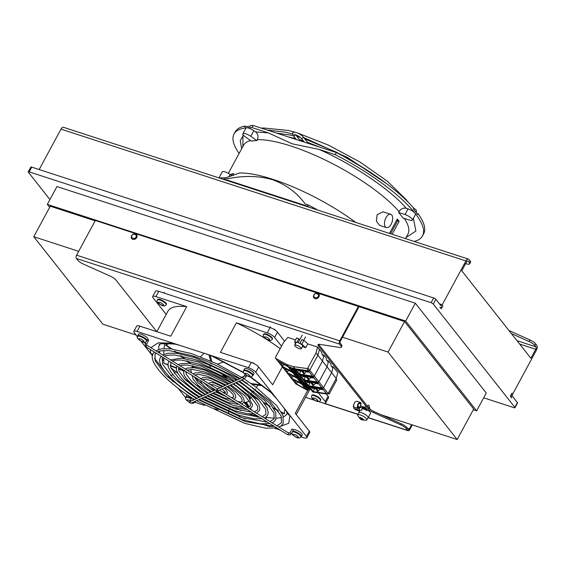 <?xml version="1.0" encoding="UTF-8"?>
<svg xmlns="http://www.w3.org/2000/svg" width="565" height="565" viewBox="0 0 565 565"><rect width="100%" height="100%" fill="white"/><g stroke="black" fill="none" stroke-linecap="round" stroke-linejoin="round"><path stroke-width="0.85" d="M131.716 238.607A3.122 2.514 -38.3 0 0 131.744 238.635A3.122 2.514 -38.3 0 0 136.723 237.526A3.122 2.514 -38.3 0 0 136.645 234.765A3.122 2.514 -38.3 0 0 136.624 234.729M313.928 297.925A3.122 2.514 -38.3 0 0 313.956 297.953A3.122 2.514 -38.3 0 0 318.935 296.837A3.122 2.514 -38.3 0 0 318.858 294.075A3.122 2.514 -38.3 0 0 318.837 294.047M441.23 308.78L442.939 305.616A3.75 1.963 -72 0 1 440.396 307.431A3.75 1.963 -72 0 1 439.845 307.035L441.23 308.78M511.713 398.014L510.336 396.27L512.045 393.099A3.75 1.963 -72 0 0 511.713 398.014M508.938 330.49L530.005 339.968L529.151 341.55A6.25 1.752 28.4 0 1 534.787 345.441L535.895 346.846A1.872 0.982 108 0 1 535.726 349.304L530.881 358.274L461.775 270.79L466.626 261.814A1.872 0.982 108 0 1 467.898 260.91A1.872 0.982 108 0 1 468.173 261.108L469.275 262.506A6.25 1.752 28.4 0 1 469.713 263.834A6.25 1.752 28.4 0 1 468.004 264.152L465.567 263.77M483.675 397.809L514.016 407.69A1.872 0.53 -151.6 0 0 514.976 407.704A1.872 0.53 -151.6 0 0 514.842 407.309L433.298 304.076A1.872 0.53 -151.6 0 0 431.088 302.706L29.21 171.88A1.872 0.53 -151.6 0 0 28.25 171.866L30.821 167.113A1.872 0.53 28.4 0 1 31.774 167.134L433.659 297.96A1.872 0.53 28.4 0 1 435.862 299.323L440.7 305.453A1.872 0.982 108 0 0 440.975 305.651A1.872 0.982 108 0 0 442.247 304.74L465.934 260.945A3.75 1.963 -72 0 1 468.477 259.123A3.75 1.963 -72 0 1 469.028 259.526L470.129 260.924A6.25 1.752 28.4 0 1 470.567 262.252L469.713 263.834M530.005 339.968A6.25 1.752 28.4 0 1 535.641 343.859L536.75 345.257A3.75 1.963 -72 0 1 536.418 350.173L512.738 393.975A1.872 0.982 108 0 0 512.575 396.432L517.413 402.555A1.872 0.53 28.4 0 1 517.54 402.958L514.976 407.704M28.25 171.866A1.872 0.53 -151.6 0 0 28.384 172.261L49.932 199.551M39.169 169.542L61.013 129.131L465.934 260.945M468.477 259.123L63.555 127.316A3.75 1.963 108 0 0 61.013 129.131M473.272 409.766L476.62 410.854L486.26 393.021L415.31 303.2L56.959 186.549L47.319 204.389L49.649 207.341M529.151 341.55L511.346 333.548M412.288 424.915L409.802 429.506A2.5 1.314 -72 0 1 408.107 430.721A2.5 1.314 -72 0 1 407.739 430.452L406.405 428.764A6.25 1.752 -151.6 0 0 400.769 424.873L373.733 412.711A6.25 1.752 28.4 0 1 368.098 408.82L318.469 345.992A6.25 1.752 28.4 0 1 318.031 344.671A6.25 1.752 28.4 0 1 319.734 344.353L339.622 347.468A6.25 1.752 -151.6 0 0 341.331 347.15A6.25 1.752 -151.6 0 0 340.893 345.829L339.558 344.134L76.36 258.459L77.695 260.147A6.25 1.752 -151.6 0 0 83.338 264.039L110.366 276.2A6.25 1.752 28.4 0 1 116.009 280.085L156.731 331.648M318.646 344.318A6.25 1.752 -151.6 0 0 319.034 344.94L318.469 345.992M368.098 408.82L368.67 407.768L319.034 344.94M368.67 407.768A6.25 1.752 -151.6 0 0 374.305 411.659L373.733 412.711M406.405 428.764L406.977 427.705A6.25 1.752 -151.6 0 0 401.334 423.814L374.305 411.659M381.53 414.908L411.624 424.703L409.343 428.927A1.25 0.657 -72 0 1 408.495 429.527A1.25 0.657 -72 0 1 408.311 429.4L406.977 427.705M339.558 344.134A2.5 1.314 -72 0 1 339.777 340.857L358.041 307.085L358.5 307.671L340.236 341.444A1.25 0.657 -72 0 0 340.13 343.082L341.465 344.77L340.893 345.829M341.331 347.15L341.903 346.098A6.25 1.752 -151.6 0 0 341.465 344.77M76.36 258.459A2.5 1.314 -72 0 1 76.579 255.182L94.842 221.409A2.5 2.013 -38.3 0 1 95.57 220.527L404.568 321.549L388.07 352.052L457.177 439.535L473.675 409.032L404.568 321.549M95.238 220.851L50.264 206.211L33.773 236.714L102.879 324.197L136.109 335.017M411.624 424.703L457.177 439.535M342.517 337.22L388.07 352.052M33.773 236.714L78.662 251.326M358.041 307.085A2.5 2.013 -38.3 0 0 358.337 306.068M358.5 307.671A2.5 2.013 -38.3 0 0 358.796 306.647M476.62 410.854L405.67 321.04L47.319 204.389M415.31 303.2L405.67 321.04M398.565 212.44L405.006 214.538A5.925 1.66 28.4 0 1 410.36 217.356A5.925 1.66 28.4 0 1 412.394 220.117A5.925 1.66 28.4 0 1 409.371 220.06L402.93 217.963A93.444 26.223 -151.6 0 0 398.565 212.44L399.038 211.55A93.444 26.223 -151.6 0 0 291.272 146.137A93.444 26.223 -151.6 0 0 257.329 139.675C258.629 136.61 258.057 134.025 255.599 131.913L268.311 132.881L292.183 143.8L318.95 149.365L335.236 154.669L336.38 152.557L253.162 125.465L252.025 127.577L268.311 132.881M218.994 177.911L222.243 171.894A5.918 1.66 28.4 0 1 225.273 171.951A5.918 1.66 28.4 0 1 230.167 174.437L231.954 175.68A99.052 27.798 -151.6 0 1 232.116 175.673L239.475 172.996A93.444 26.223 28.4 0 1 273.248 179.458A93.444 26.223 28.4 0 1 355.809 222.448M257.329 139.675L256.849 140.558A93.444 26.223 -151.6 0 0 251.418 141.116L245.351 136.871A5.918 1.66 28.4 0 1 242.858 133.778A5.918 1.66 28.4 0 1 245.881 133.827A5.918 1.66 28.4 0 1 250.782 136.313L256.849 140.558M230.358 174.564L231.007 174.331A93.444 26.223 28.4 0 1 233.74 173.582L232.731 175.454M308.087 204.883L307.388 206.169L224.171 179.084L224.87 177.798L227.829 178.759C243.755 175.404 258.728 175.743 272.733 179.769C286.243 184.691 297.035 192.743 305.128 203.923L308.087 204.883A107.131 30.065 28.4 0 1 317.94 210.124M250.782 136.313L253.826 130.677A5.918 1.66 -151.6 0 0 248.932 128.191A5.918 1.66 -151.6 0 0 246.601 127.796A107.131 30.065 -151.6 0 0 234.037 134.025A107.131 30.065 -151.6 0 0 239.087 153.475M386.404 227.61L379.708 225.428L376.382 221.303L377.095 214.792L383.056 211.797L390.733 214.297A6.999 3.673 -72 0 1 391.15 224.22A6.999 3.673 -72 0 1 386.404 227.61A6.999 3.673 -72 0 1 385.987 217.687A6.999 3.673 -72 0 1 390.733 214.297M231.954 175.68L225.421 177.975M389.49 233.416L397.287 218.994A93.444 26.223 28.4 0 1 399.13 221.325L392.131 234.27M318.95 149.365C352.186 163.808 391.672 190.483 406.171 208.287C403.255 207.666 400.882 208.753 399.038 211.55M230.591 174.726L233.74 173.582M414.18 241.453A107.131 30.065 -151.6 0 0 422.514 235.937A107.131 30.065 -151.6 0 0 415.028 213.224A5.925 1.66 28.4 0 1 415.445 214.481L412.394 220.117M242.858 133.778L245.902 128.142A5.918 1.66 28.4 0 1 246.601 127.796A107.131 30.065 -151.6 0 1 252.025 127.577M253.826 130.677L255.599 131.913M399.13 221.325L397.591 220.823L390.592 233.769M396.821 219.856L397.591 220.823M219.333 178.024A107.131 30.065 28.4 0 1 219.446 178.01A107.131 30.065 28.4 0 1 224.87 177.798M422.514 235.937L423.651 233.825A107.131 30.065 -151.6 0 0 418.227 213.845L417.803 214.622A107.131 30.065 -151.6 0 0 413.418 209.071L413.841 208.294A107.131 30.065 -151.6 0 0 336.38 152.557M335.236 154.669A107.131 30.065 28.4 0 1 415.028 213.224A5.925 1.66 -151.6 0 0 408.05 208.902L405.006 214.538M253.162 125.465A107.131 30.065 -151.6 0 0 250.599 125.494L250.175 126.27A107.131 30.065 -151.6 0 0 244.716 126.835L245.139 126.052A107.131 30.065 -151.6 0 0 235.181 131.92L234.037 134.025M418.227 213.845L416.921 213.422M406.171 208.287L408.05 208.902M307.388 206.169A107.131 30.065 28.4 0 1 310.072 207.56M224.171 179.084A107.131 30.065 -151.6 0 0 222.589 179.084M245.966 126.631L245.139 126.052M204.036 353.252L200.526 356.79M193.061 365.866A33.123 9.294 -151.6 0 0 192.827 366.078L192.453 365.739M202.065 383.84A33.123 9.294 28.4 0 1 194.438 376.904M191.676 372.992A33.123 9.294 28.4 0 1 191.005 369.362M192.623 367.525A33.123 9.294 28.4 0 1 196.959 366.812M265.91 418.99A6.25 4.654 -80.6 0 1 266.574 417.33L265.748 417.196M257.711 416.115L256.976 415.995M255.959 415.812L248.48 413.863M326.295 393.989L328.131 396.305A6.25 1.752 28.4 0 1 328.562 397.633L325.708 402.909A6.25 1.752 28.4 0 1 322.516 402.852L318.385 401.503M166.181 314.415L153.122 297.882A6.25 1.752 28.4 0 1 152.684 296.554L155.537 291.279A6.25 1.752 28.4 0 1 158.737 291.335L270.084 327.587A6.25 1.752 28.4 0 1 277.45 332.149L284.598 341.196M318.42 392.901L325.278 401.581A6.25 1.752 28.4 0 1 325.708 402.909M137.514 336.789L134.293 332.714A6.25 1.752 28.4 0 1 133.856 331.387A6.25 1.752 28.4 0 1 137.048 331.443L248.402 367.688A6.25 1.752 28.4 0 1 255.768 372.257L306.442 436.413A6.25 1.752 28.4 0 1 306.88 437.734A6.25 1.752 28.4 0 1 303.688 437.677L300.926 436.78M306.442 436.413L309.295 431.13L295.262 413.361L307.713 390.323M282.338 366.84L272.655 384.751L258.622 366.975A6.25 1.752 -151.6 0 0 251.256 362.412L220.406 352.376L236.389 322.82L267.231 332.863A6.25 1.752 28.4 0 1 274.597 337.425L281.525 346.197M222.702 375.28A33.123 9.294 28.4 0 1 226.847 377.526M248.035 394.427A33.123 9.294 28.4 0 1 249.815 398.452M249.165 400.811A33.123 9.294 28.4 0 1 243.812 402.308M241.403 402.125A33.123 9.294 28.4 0 1 237.554 401.418M235.047 379.256L236.106 378.967M238.55 378.268L239.179 378.077M241.523 377.321L244.002 376.431M250.465 394.102L251.602 393.226M253 391.948L253.833 391.065M255.013 389.603L255.444 388.995M256.461 387.413L257.718 385.132M152.684 296.554A6.25 1.752 28.4 0 1 155.876 296.611L186.725 306.654L170.743 336.203L139.901 326.167A6.25 1.752 -151.6 0 0 136.709 326.111L133.856 331.387M173.038 381.763L167.685 374.991M163.207 369.319L154.464 358.252M152.557 355.837L140.982 341.182M185.843 397.774A6.25 1.752 28.4 0 1 184.967 396.863L178.159 388.247M269.653 426.603L261.369 423.905M245.5 418.736L239.016 416.624M217.836 409.731L214.806 408.742M204.608 405.423L194.84 402.245M314.98 400.394L305.573 397.336L315.016 400.416M291.971 433.864L291.547 433.729M289.704 433.129L287.649 432.458M280.148 430.014L274.675 428.235M285.233 409.554L286.801 411.977A6.25 5.784 -16 0 0 289.951 415.536L288.75 423.277L279.548 426.674M250.486 376.798L272.252 393.127A6.25 3.786 131.3 0 1 270.988 392.548L249.907 376.742M280.191 348.662A81.028 22.741 -151.6 0 0 236.389 322.82M309.295 431.13A6.25 1.752 28.4 0 1 309.733 432.458L306.88 437.734M240.725 410.55L235.88 408.121M174.161 373.232A6.25 3.786 -48.7 0 0 175.454 371.396L170.708 367.525M168.264 365.548L167.501 364.898M163.822 361.077L162.134 358.549M161.138 356.579L160.954 356.162M159.902 353.302L159.295 351.246M262.443 385.584L252.054 384.242M247.308 383.275L245.747 382.915M240.153 381.488L238.96 381.156M236.015 379.857L236.799 380.083M244.631 382.166L246.192 382.533M251.037 383.536L261.56 384.913M281.306 412.005L284.329 413.524L284.442 413.072L284.308 413.905L281.624 412.563M278.397 410.91L273.707 408.439M269.985 406.405L264.102 403.078M259.095 400.126L252.52 396.072M284.442 413.072L284.767 408.968M251.263 394.843L258.12 399.123M263.523 402.337L269.42 405.691M273.319 407.824L277.966 410.289M210.145 355.357L211.748 361.473M211.677 363.5L211.585 364.037M211.02 365.838L210.625 366.6M209.467 366.113L209.876 365.329M210.463 363.542L210.554 362.998M210.632 360.979L209.071 354.954M245.591 402.245L248.946 407.09M250.14 408.601L251.192 409.865M255.768 414.908L257.986 417.147M258.085 417.147L256.178 415.162M257.287 417.139L254.031 413.834M248.353 407.301L244.807 402.301M244.002 402.308L248.226 407.337M243.72 372.808L212.482 356.331A6.25 1.589 -66 0 1 212.172 355.894L243.579 372.427M150.82 347.673L158.278 342.814L173.278 343.238A6.25 4.654 99.4 0 0 175.115 344.127L175.115 344.127C151.936 342.524 161.76 345.921 159.443 344.798L159.443 344.798A72.504 20.347 28.4 0 0 158.85 349.424M186.725 306.654A81.028 22.741 -151.6 0 0 167.918 311.195L156.844 331.683M158.737 351.437A6.25 5.784 164 0 1 158.101 352.186M156.47 353.379A6.25 5.784 164 0 1 155.269 353.86M153.009 354.121A6.25 5.784 164 0 1 150.777 353.584L150.339 349.58M169.253 376.664L168.476 375.993A6.25 3.786 -48.7 0 0 168.631 376.015M170.87 375.647A6.25 3.786 -48.7 0 0 172.791 374.524M191.902 375.337L192.277 376M197.75 384.956L200.01 388.402M202.877 392.675L203.633 393.798M214.001 393.261L212.85 393.487M169.246 343.421L166.004 344.975L171.795 348.937M175.157 351.331L178.053 353.464M181.259 355.894L184.607 358.521M187.601 360.964L190.589 363.5M171.011 348.852L165.496 345.081L168.843 343.4M189.784 363.38L186.732 360.788M183.802 358.408L180.397 355.731M177.262 353.358L174.303 351.19M164.627 343.393L164.041 348.598M163.928 350.477L163.801 354.46M163.786 357.913L163.85 363.246L168.208 364.715M170.136 365.393L176.612 367.808M178.427 368.514L184.148 370.852M187.891 372.851L185.814 371.954M184.042 371.205L178.427 368.924M176.562 368.196L170.206 365.838M168.222 365.145L163.85 363.246M272.613 426.554L267.457 425.883A6.25 4.654 -80.6 0 1 266.143 424.011M265.663 422.154A6.25 4.654 -80.6 0 1 265.606 421.01M230.372 406.44A6.25 1.589 114 0 0 230.061 407.097M229.348 408.834A6.25 1.589 114 0 0 229.037 409.745M228.585 411.588A6.25 1.589 114 0 0 228.493 412.528M284.329 413.524L284.308 413.905M165.496 345.081L166.004 344.975M264.116 417.923L263.488 417.535M249.391 408.799L248.77 408.41M233.698 399.137L233.211 398.735M241.495 403.975L241.029 403.58M256.305 413.079L255.677 412.697M271.843 422.782L271.37 422.38M225.958 394.278L225.336 393.89M278.277 426.66L278.757 427.062M156.908 351.451L157.374 351.847M218.478 390.387L216.981 390.825L216.918 389.419L217.836 389.243M210.335 384.595L209.714 384.207M164.281 356.127L163.815 355.731M179.988 365.795L179.366 365.407M194.713 374.913L194.085 374.531M202.531 379.722L201.874 379.44M186.902 370.075L186.273 369.687M172.007 360.971L171.696 360.604M292.578 431.144A5.311 1.49 28.4 0 1 294.739 431.491A5.311 1.49 28.4 0 1 299.549 434.026A5.311 1.49 28.4 0 1 301.371 436.498L302.226 434.916A5.311 1.49 -151.6 0 0 300.403 432.437A5.311 1.49 -151.6 0 0 295.594 429.909A5.311 1.49 -151.6 0 0 293.433 429.562L292.741 431.328A5 1.405 28.4 0 1 294.852 431.639A5 1.405 28.4 0 1 299.379 434.019A5 1.405 28.4 0 1 301.096 436.35L300.827 436.844A5 1.405 28.4 0 0 296.378 432.861A5 1.405 28.4 0 0 294.584 432.133A5 1.405 28.4 0 0 292.402 431.837M146.667 340.801L146.957 340.907A5.311 1.49 28.4 0 0 146.999 340.843L147.853 339.261A5.311 1.49 -151.6 0 0 146.031 336.782A5.311 1.49 -151.6 0 0 141.222 334.254A5.311 1.49 -151.6 0 0 138.51 334.205L137.655 335.787A5.311 1.49 28.4 0 1 140.367 335.836A5.311 1.49 28.4 0 1 145.177 338.364A5.311 1.49 28.4 0 1 146.999 340.843M243.776 370.915A5.311 1.49 28.4 0 1 243.741 370.322A5.311 1.49 28.4 0 1 246.453 370.372A5.311 1.49 28.4 0 1 251.263 372.9A5.311 1.49 28.4 0 1 253.085 375.379A5.311 1.49 28.4 0 1 252.569 375.668M253.085 375.379L253.946 373.797A5.311 1.49 -151.6 0 0 252.117 371.318A5.311 1.49 -151.6 0 0 247.315 368.79A5.311 1.49 -151.6 0 0 244.596 368.74L243.741 370.322M301.371 436.498A5.311 1.49 28.4 0 1 300.855 436.794M185.97 397.506A5.311 1.49 28.4 0 1 185.934 396.913A5.311 1.49 28.4 0 1 188.646 396.962A5.311 1.49 28.4 0 1 191.528 398.24M187.629 395.006A5.311 1.49 -151.6 0 0 186.789 395.331L185.934 396.913M193.117 399.236A5.311 1.49 28.4 0 1 193.88 399.822M195.2 401.277A5.311 1.49 28.4 0 1 195.278 401.962A5.311 1.49 28.4 0 1 194.77 402.259M137.691 336.38A5.311 1.49 28.4 0 1 137.655 335.787M146.9 345.286L145.975 346.875L217.137 390.973L287.846 434.789L288.772 433.2M293.433 429.562L291.978 428.997L289.824 433.002M146.575 344.12L148.757 340.123L147.818 339.325A5.311 1.49 -151.6 0 0 147.853 339.261M284.266 364.566L282.86 365.852A0.939 0.756 141.7 0 1 281.78 366.056L292.55 371.869L288.962 367.321L277.542 360.689L288.701 366.847L295.177 368.959L308.963 386.411L308.257 386.185A0.501 0.403 141.7 0 1 308.095 386.072A0.501 0.403 -38.3 0 0 308.257 386.185L312.855 391.997L327.05 394.095A0.939 0.756 -38.3 0 0 328.103 393.515L336.217 378.508L337.799 372.674L333.202 366.862L331.542 366.318M292.832 368.196L304.238 383.056A0.614 0.494 -38.3 0 0 303.836 383.755A0.614 0.494 141.7 0 1 304.238 383.056L308.836 388.868A0.614 0.494 -38.3 0 0 308.434 389.575L303.878 383.932A0.501 0.403 141.7 0 1 303.193 384.532L302.487 384.306L286.858 364.517L275.699 358.358A0.939 0.756 141.7 0 1 275.487 357.37L283.602 342.355L287.853 337.397L295.573 339.911M312.021 387.35L311.894 388.212M313.561 392.23L308.963 386.411L322.679 388.565L313.589 387.308M302.437 346.613L305.721 347.687L307.777 343.887L317.572 347.072L315.997 352.899L307.876 367.914L323.505 387.696A0.939 0.756 141.7 0 1 322.453 388.275L322.092 387.823L308.667 385.761L305.072 381.213L318.088 382.745L317.502 382.004L304.076 379.941L300.481 375.393L313.49 376.933L312.904 376.184L299.478 374.122L295.883 369.574L308.893 371.113L306.823 368.486L293.334 366.629L286.858 364.517M294.309 368.613A0.501 0.403 141.7 0 0 294.471 368.726L308.667 370.824A0.939 0.756 141.7 0 0 309.719 370.245L317.841 355.237L327.029 366.869L318.914 381.884A0.939 0.756 141.7 0 1 317.855 382.456L303.659 380.365L317.855 382.456A0.939 0.756 141.7 0 0 318.914 381.884L327.029 366.869L331.627 372.688L323.505 387.696L331.627 372.688L333.202 366.862M298.052 382.018L296.646 383.303A0.939 0.756 141.7 0 1 295.566 383.508L306.336 389.327L302.748 384.772L291.328 378.14A0.939 0.756 141.7 0 1 291.024 377.766M307.791 390.351L303.193 384.532L291.328 378.14L302.487 384.306L307.085 390.118L307.791 390.351A0.501 0.403 -38.3 0 0 308.476 389.744L308.434 389.575M292.388 368.048L295.05 371.417A0.614 0.494 -38.3 0 0 294.648 372.123A0.614 0.494 141.7 0 1 295.05 371.417L299.641 377.236A0.614 0.494 -38.3 0 0 299.238 377.943A0.614 0.494 141.7 0 1 299.641 377.236L304.238 383.056L306.018 383.444L304.478 382.943L309.076 388.762L310.616 389.257M322.403 388.529L326.252 393.395A0.939 0.756 -38.3 0 0 326.69 393.643L313.264 391.58L309.669 387.032L313.497 387.555M295.622 383.579A0.939 0.756 -38.3 0 0 295.919 383.96L307.085 390.118M298.829 374.249A0.501 0.403 -38.3 0 0 299.069 374.546L313.257 376.636A0.939 0.756 141.7 0 0 314.317 376.064L322.431 361.049L324.013 355.223L326.316 358.139L326.471 359.898L328.293 362.207L327.029 366.869L328.604 361.042L330.913 363.959L331.062 365.717L332.884 368.02L331.627 372.688L336.217 378.508M314.423 388.593L313.264 391.58M317.092 392.103L317.516 391.001L318.441 391.008L315.757 387.611M317.297 390.394L317.516 391.001M317.276 392.336L317.707 391.234M323.349 389.73L319.924 389.257L318.441 391.008M303.172 387.576L304.606 386.262M316.788 387.752L316.527 388.367L322.982 389.257M319.55 388.784L319.924 389.257M328.442 392.887L329.261 393.925L328.823 393.89L329.261 393.925L336.789 379.991L335.977 378.96M308.476 389.744L303.878 383.932A0.501 0.403 -38.3 0 1 303.193 384.532L298.603 378.712A0.501 0.403 -38.3 0 0 299.281 378.112L299.281 378.112A0.501 0.403 141.7 0 1 298.603 378.712L294.005 372.9A0.501 0.403 -38.3 0 0 294.69 372.293L294.69 372.293A0.501 0.403 141.7 0 1 294.005 372.9L282.133 366.508A0.939 0.756 141.7 0 1 281.836 366.127M290.043 366.791A0.501 0.403 141.7 0 1 289.407 367.081L277.542 360.689A0.939 0.756 141.7 0 1 277.238 360.308M303.49 374.885L303.913 373.783A0.622 0.501 -38.3 0 0 304.655 373.55L306.131 371.805L309.564 372.279M298.235 369.898L298.101 370.76M293.334 366.629L295.177 368.959L308.667 370.824A0.939 0.756 141.7 0 0 309.719 370.245L317.841 355.237L319.416 349.403L321.718 352.32L321.873 354.078L323.696 356.388L322.431 361.049L314.317 376.064A0.939 0.756 141.7 0 1 313.257 376.636L299.069 374.546A0.501 0.403 141.7 0 1 298.899 374.433L294.372 368.698M295.29 371.304L296.823 371.805L295.29 371.304M289.386 370.124L290.099 369.107A0.622 0.501 -38.3 0 0 290.375 369.107M308.617 371.071L312.466 375.944A0.939 0.756 -38.3 0 0 312.904 376.184M299.478 374.122L300.637 371.141M303.299 374.652L303.913 373.783M303.469 373.19A0.622 0.501 -38.3 0 0 303.73 373.55M305.764 371.332L306.131 371.805M309.189 371.805L302.734 370.915L303.002 370.301M298.581 381.756L291.328 378.14A0.939 0.756 141.7 0 1 291.137 377.985L281.949 366.346A0.939 0.756 141.7 0 0 282.133 366.508L293.553 373.14L297.148 377.688L286.73 372.321L298.603 378.712L286.73 372.321A0.939 0.756 141.7 0 1 286.54 372.166A0.939 0.756 141.7 0 0 286.73 372.321L298.151 378.96L301.745 383.508L298.581 381.756L299.295 380.746A0.622 0.501 -38.3 0 0 299.563 380.746M312.678 386.524L313.109 385.415A0.622 0.501 -38.3 0 0 313.843 385.189L315.327 383.437L318.759 383.91M307.424 381.537L307.296 382.392M294.471 368.726L303.659 380.365A0.501 0.403 141.7 0 1 303.497 380.252A0.501 0.403 -38.3 0 0 303.659 380.365L308.257 386.185L322.453 388.275A0.939 0.756 141.7 0 0 323.505 387.696L328.103 393.515M328.604 361.042L326.944 360.498M299.888 377.123L301.42 377.625L299.888 377.123M308.024 385.881A0.501 0.403 -38.3 0 0 308.095 386.072L312.685 391.884M290.968 367.589L303.878 383.932L291.095 367.631M293.454 376.198L292.048 377.484A0.939 0.756 141.7 0 1 290.968 377.688M299.153 380.598A0.622 0.501 -38.3 0 0 299.238 380.824L297.458 378.578M317.805 382.71L321.655 387.583A0.939 0.756 -38.3 0 0 322.092 387.823M308.667 385.761L309.825 382.78M312.494 386.291L313.109 385.415M312.657 384.822A0.622 0.501 -38.3 0 0 312.925 385.182M314.952 382.964L315.327 383.437M318.385 383.437L311.929 382.547L312.198 381.933M308.08 380.704L308.511 379.595A0.622 0.501 -38.3 0 0 309.253 379.369L310.729 377.618L314.161 378.091M302.826 375.718L302.699 376.58M324.013 355.223L322.347 354.686M281.78 366.056L294.005 372.9L289.407 367.081M303.426 380.068A0.501 0.403 -38.3 0 0 303.497 380.252L298.899 374.433M288.856 370.379L287.451 371.671A0.939 0.756 141.7 0 1 286.37 371.869M293.984 375.944L294.697 374.927A0.622 0.501 -38.3 0 0 294.965 374.927M313.208 376.89L317.057 381.763A0.939 0.756 -38.3 0 0 317.502 382.004M304.076 379.941L305.234 376.961M307.897 380.471L308.511 379.595A0.622 0.501 -38.3 0 0 308.539 379.609M308.066 379.002A0.622 0.501 -38.3 0 0 308.328 379.362M310.355 377.145L310.729 377.618M313.787 377.618L307.332 376.728L307.6 376.113M307.876 367.914A0.939 0.756 141.7 0 1 306.823 368.486M295.403 343.859L294.626 341.67L296.682 337.87L298.793 338.795L299.669 339.904M317.572 347.072L319.416 349.403L317.841 355.237L315.997 352.899M303.899 340.342L301.844 344.142L299.888 343.379L301.943 339.579L303.899 340.342L307.777 343.887M301.844 344.142L305.721 347.687M296.547 342.397L294.626 341.67M275.699 358.358L277.542 360.689A0.939 0.756 141.7 0 1 277.351 360.527L275.508 358.196M358.74 412.888A5.311 1.49 28.4 0 1 358.789 412.662A5.311 1.49 28.4 0 1 362.815 413.213A5.311 1.49 28.4 0 1 367.766 416.589A5.311 1.49 28.4 0 1 368.14 417.712A5.311 1.49 28.4 0 1 367.977 417.881M361.014 406.037L365.407 407.464L367.292 409.851A5.311 1.49 28.4 0 1 370.167 412.153A5.311 1.49 28.4 0 1 370.534 413.283L368.14 417.712L408.107 430.721M367.292 409.851L366.897 410.593L365.096 408.311L362.101 408.41L361.671 410.254L359.608 410.324L359.248 407.669L365.407 407.464M357.723 406.482L360.583 407.245L361.106 403.177L360.456 402.45L356.741 401.242L354.799 402.167L353.648 405.006L353.747 406.984L357.624 408.396L357.25 407.097L357.702 404.674L358.443 403.354L360.385 402.428M357.758 407.181L359.248 407.669M359.608 410.324L353.838 408.446L353.478 405.79M366.897 410.593A5.311 1.49 -151.6 0 0 362.045 408.672M359.05 408.559L357.624 408.396M353.69 406.807L353.28 406.68M360.11 407.259L360.675 405.67L360.675 403.749L360.138 403.198L358.634 403.904L357.758 406.051L357.991 408.213M358.916 409.964L358.923 410.946L359.404 409.95M355.272 408.777L354.954 409.434L358.598 410.621M354.954 409.434L358.923 410.946M366.544 420.148C360.816 420.092 360.83 420.113 357.624 415.324A5.247 1.476 28.4 0 1 357.645 414.908A5.247 1.476 28.4 0 1 357.864 414.703A5.247 1.476 28.4 0 1 362.073 415.649A5.247 1.476 28.4 0 1 366.516 418.785A5.247 1.476 28.4 0 1 366.883 419.901A5.247 1.476 28.4 0 1 366.664 420.099A5.247 1.476 28.4 0 1 366.544 420.148A5.247 1.476 28.4 0 1 366.304 420.205M363.034 419.852L362.462 419.746L363.57 419.414M362.236 419.562L361.289 419.251L362.462 419.746L362.808 419.103M361.289 419.251L360.569 418.898M361.077 418.043L360.583 418.82L359.312 417.74M360.209 417.337L360.329 417.938L359.672 417.789M369.828 408.919A2.627 0.735 -151.6 0 0 369.821 408.77A2.627 0.735 -151.6 0 0 369.623 408.417A2.627 0.735 -151.6 0 0 368.352 407.365M357.645 414.908L358.846 412.69A5.247 1.476 28.4 0 1 362.822 413.234A5.247 1.476 28.4 0 1 367.716 416.567A5.247 1.476 28.4 0 1 368.083 417.683L366.883 419.901M362.963 419.195L362.525 418.623L363.302 419.322M359.947 417.443L360.858 417.902M362.603 418.58L361.826 418.178M191.217 398.812A5 1.405 28.4 0 0 190.292 398.332A5 1.405 28.4 0 0 188.498 397.598A5 1.405 28.4 0 0 185.941 397.555L186.21 397.061A5 1.405 28.4 0 1 188.766 397.103A5 1.405 28.4 0 1 191.486 398.318M193.075 399.321A5 1.405 28.4 0 1 193.774 399.872M195.017 401.369A5 1.405 28.4 0 1 195.003 401.814L194.741 402.308A5 1.405 28.4 0 0 194.607 401.553M254.695 363.952L253.092 362.765L252.237 362.772M243.748 370.965L244.016 370.47A5 1.405 28.4 0 1 246.573 370.52A5 1.405 28.4 0 1 251.093 372.9A5 1.405 28.4 0 1 252.809 375.231L252.548 375.718A5 1.405 28.4 0 0 248.099 371.742A5 1.405 28.4 0 0 246.305 371.007A5 1.405 28.4 0 0 243.748 370.965C242.427 371.784 243.663 373.43 247.456 375.909C249.963 377.25 251.658 377.187 252.548 375.718M148.171 328.858L146.215 328.223M137.662 336.429L137.931 335.935A5 1.405 28.4 0 1 140.48 335.984A5 1.405 28.4 0 1 145.007 338.364A5 1.405 28.4 0 1 146.723 340.695L146.455 341.189A5 1.405 28.4 0 0 142.006 337.206A5 1.405 28.4 0 0 140.219 336.472A5 1.405 28.4 0 0 137.662 336.429C136.342 337.249 137.578 338.894 141.37 341.373C143.877 342.715 145.572 342.651 146.455 341.189M272.153 337.757A5 1.405 28.4 0 1 272.5 338.816L272.231 339.311A5 1.405 28.4 0 0 271.885 338.251A5 1.405 28.4 0 0 267.782 335.328A5 1.405 28.4 0 0 263.438 334.551L263.7 334.063A5 1.405 28.4 0 1 267.485 334.579A5 1.405 28.4 0 1 272.153 337.757M166.061 303.221A5 1.405 28.4 0 1 166.414 304.281L166.145 304.775A5 1.405 28.4 0 0 165.799 303.716A5 1.405 28.4 0 0 161.696 300.792A5 1.405 28.4 0 0 157.345 300.015L157.614 299.528A5 1.405 28.4 0 1 161.399 300.043A5 1.405 28.4 0 1 166.061 303.221M320.433 398.876A5 1.405 28.4 0 1 320.779 399.935L320.517 400.43A5 1.405 28.4 0 0 320.164 399.37A5 1.405 28.4 0 0 316.068 396.453A5 1.405 28.4 0 0 311.718 395.677L311.986 395.182A5 1.405 28.4 0 1 315.771 395.698A5 1.405 28.4 0 1 320.433 398.876M299.379 348.683A3.75 1.052 28.4 0 1 295.989 346.903A3.75 1.052 28.4 0 1 294.704 345.151A3.75 1.052 28.4 0 1 296.618 345.187A3.75 1.052 28.4 0 1 300.015 346.974A3.75 1.052 28.4 0 1 301.3 348.718A3.75 1.052 28.4 0 1 299.379 348.683M294.704 345.151L296.074 342.616A3.75 1.052 28.4 0 1 297.988 342.651A3.75 1.052 28.4 0 1 301.378 344.438A3.75 1.052 28.4 0 1 302.671 346.19L301.3 348.718M136.645 234.765L136.596 234.701A3.122 2.514 141.7 0 1 136.681 237.462A3.122 2.514 141.7 0 1 131.694 238.578A3.122 2.514 141.7 0 1 131.617 235.817M135.939 237.01C135.303 239.751 129.816 237.964 131.892 235.69C132.528 232.95 138.015 234.736 135.939 237.01M318.858 294.075L318.808 294.019A3.122 2.514 141.7 0 1 318.893 296.78A3.122 2.514 141.7 0 1 313.907 297.896A3.122 2.514 141.7 0 1 313.829 295.135M318.152 296.321C317.516 299.062 312.028 297.275 314.105 295.008C314.74 292.267 320.228 294.054 318.152 296.321M470.129 260.924L469.275 262.506M435.862 299.323L433.298 304.076M514.842 407.309L517.413 402.555M534.787 345.441L535.641 343.859M29.21 171.88L31.774 167.134M431.088 302.706L433.659 297.96M535.726 349.304L519.659 344.071M535.895 346.846L516.989 340.688M467.552 260.91L468.173 261.108M439.415 303.822L442.247 304.74M400.769 424.873L401.334 423.814M409.343 428.927L407.45 428.312M324.162 403.248L357.998 414.258M368.211 417.584L407.739 430.452M339.777 340.857L76.579 255.182M242.83 146.554L242.999 134.639M250.578 140.53A93.444 26.223 -151.6 0 0 243.515 145.29L228.359 173.314M228.896 176.796L230.167 174.437M405.493 238.628L407.902 234.171A93.444 26.223 -151.6 0 0 404.321 218.415M413.382 218.288L415.897 231.036L406.08 237.547M241.686 148.666L240.217 140.77L243.423 135.212M286.801 411.977L286.999 413.771A72.504 20.347 28.4 0 1 283.453 416.8M281.681 417.415A72.504 20.347 28.4 0 1 276.405 418.121M274.456 418.128A72.504 20.347 28.4 0 1 266.574 417.33M328.131 396.305L325.278 401.581M277.45 332.149L274.597 337.425M258.622 366.975L255.768 372.257M270.084 327.587L267.231 332.863M248.402 367.688L251.256 362.412M158.737 291.335L155.876 296.611M139.901 326.167L137.048 331.443M191.012 383.416A72.504 20.347 28.4 0 1 184.063 378.395M178.123 373.684A72.504 20.347 28.4 0 1 175.454 371.396M295.213 134.731A1.187 0.953 141.7 0 1 293.193 135.522L292.741 133.185C293.023 130.889 299.323 132.916 302.953 136.617A1.187 0.953 141.7 0 1 301.089 138.093L304.253 142.097M244.751 378.303A0.939 0.883 -114.7 0 1 243.543 378.607A0.939 0.883 -114.7 0 1 243.529 376.989L245.132 374.468M215.427 389.914L190.454 401.404A0.939 0.883 65.3 0 0 190.412 403.043A0.939 0.883 65.3 0 0 191.238 403.106L217.341 391.1M291.441 433.885L289.88 432.917L288.835 433.193L278.806 426.985M218.041 390.775L244.363 378.67L246.178 376.488L244.525 375.598M191.493 400.924L190.278 400.55C189.508 401.998 189.487 402.838 190.221 403.057L191.238 403.106M156.992 351.494L146.964 345.286L146.618 344.078L144.965 343.252M145.608 342.009L144.972 343.188L145.954 346.811M311.88 387.71L315.206 388.169M326.69 393.643L327.05 394.095M295.919 383.96L295.566 383.508M296.646 383.303L293.758 379.645M328.823 393.89L328.279 393.191M301.971 370.16L304.655 373.55M298.094 370.259L301.42 370.718M282.86 365.852L279.965 362.193M311.167 381.792L313.843 385.189M307.282 381.891L310.616 382.35M292.048 377.484L289.16 373.825M306.569 375.972L309.253 379.369M302.692 376.071L306.018 376.537M287.451 371.671L284.562 368.013M296.844 342.397L298.793 338.795M358.175 407.379L357.765 407.245M360.682 418.771L360.131 418.27M361.89 418.135L361.296 419.237L361.89 418.135M189.784 402.485L189.614 402.407C186.069 399.992 186.047 399.278 189.55 400.267L190.236 400.627M192.679 399.73A5 1.405 28.4 0 1 193.216 400.126M192.481 402.534L191.365 403.043M247.421 375.817C243.875 373.401 243.854 372.695 247.35 373.684C250.895 376.092 250.916 376.806 247.421 375.817M141.335 341.281C137.789 338.873 137.768 338.16 141.264 339.148C144.81 341.557 144.831 342.27 141.335 341.281M295.7 436.943C292.154 434.527 292.133 433.814 295.636 434.803C299.182 437.218 299.203 437.932 295.7 436.943M267.111 339.41C263.565 336.994 263.544 336.281 267.04 337.27C270.586 339.685 270.607 340.391 267.111 339.41M161.018 304.874C157.473 302.459 157.451 301.745 160.954 302.734C164.5 305.149 164.521 305.863 161.018 304.874M315.39 400.529C311.845 398.113 311.824 397.407 315.319 398.389C318.865 400.804 318.886 401.517 315.39 400.529M131.744 238.635L131.574 235.683C133.142 233.613 134.816 233.288 136.596 234.701M313.956 297.953L313.787 295.001C315.355 292.931 317.029 292.599 318.808 294.019M318.356 401.503L357.928 414.385M191.938 367.497L192.743 366M250.217 399.01L251.121 397.329M276.977 399.109L270.988 392.548M296.237 414.604L310.044 389.073M262.732 385.803L258.106 385.175M223.994 361.798L217.433 364.114M246.305 402.153L249.299 406.92M250.415 408.446L251.877 410.289M212.482 356.331L205.865 353.845M179.585 345.286L175.115 344.127M267.111 130.007L285.431 132.196L292.543 134.011M295.763 134.95L296.851 135.282M303.673 137.528L347.524 157.515L386.644 183.71M287.995 136.808L295.622 138.595M299.528 139.71L303.299 140.89M307.431 142.288L320.433 147.366M413.354 207.722L416.257 210.088L416.44 212.786M276.532 133.072L293.193 135.522L296.357 139.527M296.999 136.511L300.552 137.535M304.719 138.856L336.719 152.324L367.97 170.736M261.68 128.241L263.269 127.958L288.56 130.494L295.311 132.33M297.663 133.043L328.442 145.106L359.969 162.028L387.258 181.139L406.037 199.466L407.789 201.797M405.917 199.961L406.835 200.857M302.953 136.617L308.328 143.425M300.432 140.855L295.693 134.858M294.824 134.315L294.45 134.654C296.399 134.844 298.617 135.988 301.089 138.093M241.933 379.786L269.893 401.108L281.165 415.932L281.469 422.712L276.977 425.848M274.3 426.391L245.358 421.61L198.555 399.738M155.834 350.78L161.413 348.852L170.475 348.796L191.676 353.648L216.734 363.782L242.074 377.66M243.967 378.854L255.105 386.425L276.68 405.592L283.086 415.692L283.122 423.609L280.946 426.031L279.011 427.105M225.626 392.52L222.723 392.23M209.078 383.769L209.156 383.614C208.986 382.413 210.957 382.293 215.06 383.254L222.264 386.771M224.03 388.021L225.922 389.688L227.497 392.414L227.299 393.424L226.113 394.328M239.348 380.972L264.611 400.408L273.905 412.86L274.18 418.771L270.049 421.554M267.287 422.048L242.307 417.74L201.147 398.544M162.755 355.067L167.862 353.266L176.471 353.266L194.727 357.511L239.482 378.847M241.375 380.04L250.083 385.93L270.105 403.58L275.805 412.563L275.826 419.661L273.87 421.843L272.104 422.825M233.493 383.67L250.987 397.195L257.555 406.094L257.682 409.851L254.356 411.829M251.27 412.118L235.393 408.989L207.002 395.853M178.42 364.778L180.235 363.789L188.632 363.239L201.641 366.261L233.635 381.537M235.513 382.738L240.987 386.46L254.864 398.586L258.897 404.455L259.9 408.608L259.335 410.748L256.475 413.142M227.978 386.206L235.725 391.926L240.464 396.771L242.088 399.561L242.145 401.447L239.475 402.612M235.605 402.414L228.882 400.747L212.539 393.311M193.223 373.945L194.861 372.957L200.335 372.66L208.153 374.503L228.119 384.073M229.983 385.281L240.754 394.179L243.451 397.979L244.186 400.755L243.79 402.344L241.749 404.017M225.04 387.555L229.969 391.27L232.957 394.412L233.896 396.99L231.431 397.626M226.297 396.644L215.491 391.948M200.907 379.157C201.394 378.034 202.8 376.403 211.607 378.875L225.195 385.422M227.031 386.637L233.303 391.898L235.252 394.554L235.845 396.588L235.548 397.88L233.938 399.173M230.901 384.857L244.963 395.768L250.281 402.979L250.387 405.91L247.392 407.513M244.045 407.64L232.335 405.126L209.601 394.66M185.362 369.072L187.057 368.112L194.007 367.645L204.692 370.132L231.05 382.731M232.921 383.932L236.961 386.693L248.353 396.651L252.527 404.907L252.039 406.8L249.568 408.862M236.424 382.321L257.795 398.798L265.698 409.385L265.931 414.315L262.209 416.695M259.314 417.104L238.847 413.368L204.071 397.202M170.588 359.919L181.196 358.125L198.188 361.89L236.558 380.196M238.444 381.389L245.535 386.199L262.216 400.769L267.054 407.803L268.241 412.711L267.577 415.204L265.868 417.118L264.293 417.987M234.722 381.262C222.158 373.571 209.785 367.709 197.602 363.669L181.005 359.99L174.634 360.251L172.367 361.021M261.863 418.686L254.158 418.813L238.268 415.148L202.016 398.148M229.213 383.797C220.71 378.599 212.341 374.644 204.113 371.911L192.609 369.404L187.093 370.146M246.976 409.463L231.756 406.906L207.532 395.613M223.359 386.488L211.028 380.662C202.962 378.366 203.174 379.786 202.56 380.047M230.852 399.469L224.849 398.156L213.393 392.915M226.282 385.139L207.574 376.29L198.781 374.404L194.911 374.991M238.995 404.519L228.302 402.534L210.455 394.264M231.798 382.604C221.388 376.241 211.141 371.389 201.062 368.041L187.319 364.997L182.078 365.209L180.179 365.866M253.982 413.799L247.639 413.778L234.814 410.776L204.94 396.8M237.646 379.913C222.928 370.908 208.429 364.03 194.148 359.298L174.691 354.982L167.487 355.23L164.556 356.183M269.731 423.559L260.274 423.799L241.721 419.527L199.085 399.49M222.087 388.918L225.647 392.534M220.435 387.83L214.481 385.033L210.802 384.504L211.035 384.984M221.96 393.96L216.346 391.559M240.238 378.727C223.606 368.542 207.228 360.781 191.09 355.427L169.112 350.554L160.947 350.837L157.649 351.903M276.673 427.867L265.691 428.214L244.779 423.39L196.5 400.684M155.954 353.061L154.98 354.319L155.255 361.021L166.421 375.789L188.435 393.289L196.627 398.565M154.323 352.052L153.334 353.429C147.486 360.159 164.486 381.206 194.784 399.632M219.382 390.161L225.484 393.939M225.929 394.215L233.303 398.784M233.74 399.06L241.114 403.622M241.559 403.897L248.925 408.46M249.37 408.735L255.832 412.747M256.277 413.022L263.643 417.584M264.088 417.86L271.454 422.422M271.899 422.698L278.368 426.709M217.257 389.073L243.536 376.989M209.7 386.361L214.382 390.394M162.918 357.377L162.275 358.267L162.522 364.114L172.389 377.166L191.888 392.654L199.212 397.372M161.3 356.374L160.63 357.377C155.424 363.486 170.531 382.095 197.376 398.438M177.17 366.205L177.12 366.29C173.3 370.626 183.83 383.91 203.223 395.747M192.333 375.605L192.983 379.009L198.237 385.415L208.527 393.085M200.624 380.739L201.253 382.583L204.692 386.679L211.458 391.743M184.416 370.237C181.224 374.56 188.357 382.667 205.808 394.561M170.821 362.271L170.736 367.61L179.147 378.712L195.787 391.941L202.136 396.03M169.218 361.275L168.871 361.833C164.316 366.798 176.916 382.865 200.3 397.096M217.476 388.974L210.314 384.539M209.869 384.264L202.503 379.694M202.058 379.419L194.692 374.856M194.24 374.581L186.874 370.011M186.429 369.736L179.967 365.732M179.522 365.456L172.156 360.894M171.711 360.618L164.344 356.049M163.899 355.773L157.437 351.769M292.592 431.801L290.304 434.958L287.846 434.789M192.446 400.486L193.378 398.749M195.278 401.962L195.801 401.009M178.766 367.193L178.886 370.923L185.433 379.814L199.049 390.796L205.06 394.681M194.176 376.742L198.068 382.639L206.26 389.349L210.576 392.145M203.365 382.434L210.173 388.635L213.499 390.796M185.878 371.601L186.168 374.044L191.493 381.269L202.616 390.238L207.652 393.494M246.178 376.488L246.7 375.513M190.278 400.55L191.796 397.739M291.137 377.985L295.735 383.797M314.649 387.456L315.44 388.466M315.687 388.769L317.346 390.874M328.858 394.01L328.251 393.24M302.056 384.391L303.836 386.644M311.958 388.254L315.729 388.777M300.863 370.004L301.654 371.014M281.949 366.346L277.351 360.527M288.27 366.939L290.043 369.192M301.894 371.318L303.56 373.416M298.172 370.802L301.943 371.325M310.051 381.636L310.849 382.646M308.095 386.072L303.497 380.252M311.089 382.95L312.749 385.055M307.367 382.434L311.138 382.957M305.453 375.824L306.251 376.827M292.868 372.759L294.64 375.005M306.491 377.13L308.151 379.235M302.769 376.622L306.541 377.138M358.789 412.662L360.067 410.303M369.263 409.985L368.79 410.861M369.821 408.77L368.889 405.161L367.088 405.769M365.188 406.475L364.771 407.259M360.534 417.563L360.329 417.938M185.941 397.555C184.621 398.367 185.857 400.02 189.649 402.499L189.819 402.577M191.203 403.12L193.223 403.346L194.741 402.308M291.808 433.249L292.508 434.725L295.735 437.035C298.242 438.369 299.944 438.306 300.827 436.844M272.231 339.311C271.348 340.773 269.653 340.836 267.146 339.501C266.475 338.922 262.393 337.644 263.438 334.551M274.562 329.748L274.865 329.183M270.049 327.573L270.466 326.803M166.145 304.775C165.263 306.237 163.56 306.301 161.06 304.966C160.389 304.387 156.307 303.108 157.345 300.015M163.963 293.037L164.38 292.274M320.517 400.43C319.628 401.899 317.933 401.962 315.425 400.62C314.754 400.041 310.672 398.763 311.718 395.677M302.282 335.066L298.151 342.708M305.587 336.853L303.758 340.222"/></g></svg>
